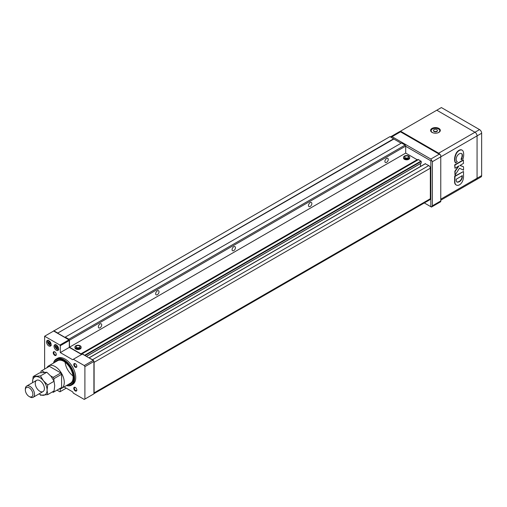 <?xml version="1.0" encoding="UTF-8"?>
<svg xmlns="http://www.w3.org/2000/svg" width="507" height="507" viewBox="0 0 507 507"><rect width="100%" height="100%" fill="white"/><g stroke="black" fill="none" stroke-linecap="round" stroke-linejoin="round"><path stroke-width="0.76" d="M421.241 163.045L86.386 356.37L421.197 163.146L421.241 161.46L85.011 355.578L82.248 353.715A1.084 0.621 -120 0 0 81.709 353.664A1.084 0.621 -120 0 0 81.589 353.778A1.084 0.621 -120 0 1 81.462 353.892A1.084 0.621 -120 0 1 80.924 353.835L69.465 347.219L69.465 340.203L68.889 339.208L405.118 145.091L401.487 142.993L64.877 337.332L57.621 333.143L393.85 139.026L389.991 136.617L53.032 331.382M68.889 339.208L65.257 337.117M401.107 143.215L393.85 139.026M57.621 333.143L393.698 138.76M57.462 332.877L53.761 330.741M93.915 393.698L429.892 199.726A2.161 1.248 -120 0 0 430.335 198.738L430.335 168.21A2.161 1.248 -120 0 0 428.808 165.561L425.291 163.799M93.915 393.603A2.161 1.248 -120 0 0 94.106 392.862L94.106 362.328A2.161 1.248 -120 0 0 92.578 359.685L89.061 357.917M420.48 166.467L420.48 163.558M421.241 161.46L418.478 159.597A1.084 0.621 -120 0 0 417.939 159.547A1.084 0.621 -120 0 0 417.819 159.654M80.924 353.835L417.153 159.718A1.084 0.621 -120 0 0 417.464 159.819M81.101 347.042L81.101 347.745A3.08 1.781 180 0 1 80.201 349.006A3.08 1.781 180 0 1 76.842 349.393A3.08 1.781 180 0 1 74.941 347.745L74.941 347.042A3.08 1.781 180 0 1 76.842 345.4A3.08 1.781 180 0 1 80.201 345.787A3.08 1.781 180 0 1 81.101 347.042A3.08 1.781 180 0 1 78.021 348.822A3.08 1.781 180 0 1 74.941 347.042M409.688 157.335L409.688 158.038A3.08 1.781 180 0 1 408.788 159.293A3.08 1.781 180 0 1 405.429 159.68A3.08 1.781 180 0 1 403.528 158.038L403.528 157.335A3.08 1.781 180 0 1 405.429 155.687A3.08 1.781 180 0 1 408.788 156.074A3.08 1.781 180 0 1 409.688 157.335A3.08 1.781 180 0 1 406.608 159.109A3.08 1.781 180 0 1 403.528 157.335M417.153 159.718L405.695 153.095L405.695 146.086L405.118 145.091M69.465 347.219L405.695 153.095M157.341 294.719A2.377 1.375 -60 0 1 156.15 294.833A2.377 1.375 -60 0 1 156.15 292.089A2.377 1.375 -60 0 1 158.526 290.72A2.377 1.375 -60 0 1 158.894 292.621A2.377 1.375 -60 0 1 157.341 294.719M100.031 327.807A2.377 1.375 -60 0 1 98.84 327.921A2.377 1.375 -60 0 1 98.84 325.177A2.377 1.375 -60 0 1 101.216 323.808A2.377 1.375 -60 0 1 101.584 325.709A2.377 1.375 -60 0 1 100.031 327.807M233.759 250.597A2.377 1.375 -60 0 1 232.567 250.718A2.377 1.375 -60 0 1 232.567 247.974A2.377 1.375 -60 0 1 234.944 246.598A2.377 1.375 -60 0 1 235.311 248.506A2.377 1.375 -60 0 1 233.759 250.597M310.17 206.482A2.377 1.375 -60 0 1 308.985 206.596A2.377 1.375 -60 0 1 308.985 203.852A2.377 1.375 -60 0 1 311.361 202.483A2.377 1.375 -60 0 1 311.723 204.384A2.377 1.375 -60 0 1 310.17 206.482M386.588 162.36A2.377 1.375 -60 0 1 385.402 162.481A2.377 1.375 -60 0 1 385.402 159.737A2.377 1.375 -60 0 1 387.779 158.361A2.377 1.375 -60 0 1 388.14 160.269A2.377 1.375 -60 0 1 386.588 162.36M69.465 340.203L405.695 146.086M407.983 156.188A1.946 1.122 180 0 1 408.553 156.98A1.946 1.122 180 0 1 406.608 158.102A1.946 1.122 180 0 1 404.662 156.98A1.946 1.122 180 0 1 405.866 155.941A1.946 1.122 180 0 1 407.983 156.188M408.528 157.157A1.946 1.122 180 0 1 408.553 157.335A1.946 1.122 180 0 1 406.608 158.457A1.946 1.122 180 0 1 404.662 157.335A1.946 1.122 180 0 1 404.687 157.157M79.396 345.894A1.946 1.122 180 0 1 79.967 346.687A1.946 1.122 180 0 1 78.021 347.815A1.946 1.122 180 0 1 76.075 346.687A1.946 1.122 180 0 1 77.279 345.654A1.946 1.122 180 0 1 79.396 345.894M79.941 346.864A1.946 1.122 180 0 1 79.967 347.042A1.946 1.122 180 0 1 78.021 348.163A1.946 1.122 180 0 1 76.075 347.042A1.946 1.122 180 0 1 76.101 346.864M390.561 136.839L399.865 131.465L440.767 155.085L440.767 156.847L432.363 161.701L430.836 159.052L392.088 136.687L390.561 136.947M474.964 179.459A2.972 1.717 -120 0 0 476.447 179.605A2.972 1.717 -120 0 0 477.068 178.249L477.068 135.889L440.767 156.847L440.767 201.697L431.463 207.065L432.363 205.817L432.363 161.701M405.695 146.301L430.836 160.82L430.836 206.704L431.463 207.065L424.321 202.939M430.836 160.82L431.463 160.453M64.091 386.911L72.596 391.822L73.357 393.147L84.251 399.434L84.897 399.06L84.897 366.675L84.251 365.547L73.357 359.26L72.596 359.704L60.295 352.599L60.295 345.717L69.307 340.514L68.927 339.848L53.647 331.027L44.629 336.23L44.629 369.058M60.295 345.717L59.908 345.058L68.927 339.848M59.908 345.058L44.629 336.23M57.006 390.143L59.908 391.822L66.252 388.159M60.295 391.6L60.295 388.856M84.897 399.06L93.915 393.85L93.915 361.466L93.269 360.344L82.375 354.057L73.357 359.26M84.897 366.675L93.915 361.466M84.251 365.547L93.269 360.344M81.614 354.501L69.307 347.396L69.307 340.514M60.295 352.599L69.307 347.396M75.296 367.233A2.161 1.248 -120 0 0 76.823 366.352A2.161 1.248 -120 0 0 75.296 363.703A2.161 1.248 -120 0 0 73.769 364.584A2.161 1.248 -120 0 0 75.296 367.233M54.762 355.375A2.161 1.248 -120 0 0 56.29 354.494A2.161 1.248 -120 0 0 54.762 351.845A2.161 1.248 -120 0 0 53.235 352.733A2.161 1.248 -120 0 0 54.762 355.375M75.296 390.941A2.161 1.248 -120 0 0 76.823 390.06A2.161 1.248 -120 0 0 75.296 387.411A2.161 1.248 -120 0 0 73.769 388.292A2.161 1.248 -120 0 0 75.296 390.941M56.321 358.956L57.468 358.291A15.128 8.733 60 0 1 65.029 359.045A15.128 8.733 60 0 1 74.916 372.372A15.128 8.733 60 0 1 72.596 384.496L71.449 385.162A15.128 8.733 -120 0 0 71.449 367.689A15.128 8.733 -120 0 0 56.321 358.956A15.128 8.733 -120 0 0 53.501 363.075M48.83 345.939A3.245 1.87 -120 0 0 50.453 346.097A3.245 1.87 -120 0 0 50.453 342.358A3.245 1.87 -120 0 0 47.208 340.482A3.245 1.87 -120 0 0 46.714 343.081A3.245 1.87 -120 0 0 48.83 345.939M56.321 350.261A3.245 1.87 -120 0 0 57.937 350.426A3.245 1.87 -120 0 0 57.937 346.68A3.245 1.87 -120 0 0 54.699 344.811A3.245 1.87 -120 0 0 54.198 347.403A3.245 1.87 -120 0 0 56.321 350.261M72.995 375.902A12.967 7.485 60 0 1 65.111 362.245M57.633 346.389L56.531 345.755L55.979 346.534L56.531 347.96L57.633 348.594L58.185 347.808L57.633 346.389M50.149 342.067L49.04 341.426L48.488 342.212L49.04 343.632L50.149 344.272L50.7 343.486L50.149 342.067M56.993 346.021L57.525 347.384L58.166 347.751M57.12 346.091A1.35 0.78 -120 0 0 57.247 346.674A1.35 0.78 -120 0 0 58.077 347.701A1.35 0.78 -120 0 0 58.159 347.751M56.936 345.983L55.979 346.534M57.525 347.384L56.531 347.96M49.509 341.699L49.762 342.352A1.35 0.78 -120 0 0 50.586 343.378L50.675 343.429A1.35 0.78 -120 0 1 50.586 343.378L50.035 343.062L49.04 343.632M49.635 341.769A1.35 0.78 -120 0 0 49.762 342.352L50.035 343.062M49.445 341.661L48.488 342.212M66.474 385.535A15.128 8.733 -120 0 0 71.449 385.162M66.645 385.44A14.589 8.423 -120 0 0 70.796 368.063A14.589 8.423 -120 0 0 53.679 362.974M67.913 384.705A13.619 7.859 -120 0 0 73.128 377.835A13.619 7.859 -120 0 0 63.502 361.161A13.619 7.859 -120 0 0 54.94 362.245M59.046 388.964A12.967 7.485 -120 0 0 61.581 388.362L70.441 383.241A12.967 7.485 -120 0 0 73.128 377.569M63.736 361.295A12.967 7.485 -120 0 0 57.475 360.781L48.615 365.902A12.967 7.485 -120 0 0 46.821 367.79M75.448 387.506A1.749 1.014 -120 0 0 74.713 387.494A1.749 1.014 -120 0 0 74.44 388.894A1.749 1.014 -120 0 0 75.587 390.441A1.749 1.014 -120 0 0 76.462 390.529A1.749 1.014 -120 0 0 76.817 389.877M54.914 351.947A1.749 1.014 -120 0 0 54.179 351.928A1.749 1.014 -120 0 0 53.907 353.335A1.749 1.014 -120 0 0 55.054 354.875A1.749 1.014 -120 0 0 55.928 354.963A1.749 1.014 -120 0 0 56.283 354.317M75.448 363.798A1.749 1.014 -120 0 0 74.713 363.785A1.749 1.014 -120 0 0 74.44 365.186A1.749 1.014 -120 0 0 75.587 366.732A1.749 1.014 -120 0 0 76.462 366.821A1.749 1.014 -120 0 0 76.817 366.168M481.65 133.246A2.972 1.717 -120 0 0 479.546 129.602L474.964 132.251A2.972 1.717 -120 0 1 477.068 135.889L477.068 178.249A2.972 1.717 -120 0 1 476.447 179.605L481.035 176.962A2.972 1.717 -120 0 0 481.65 175.599L481.65 133.246L477.068 135.889A2.972 1.717 -120 0 0 474.964 132.251L436.793 110.215L474.964 132.251L438.669 153.209L400.498 131.174L400.498 131.833L392.088 136.687M479.546 129.602L441.382 107.566L400.498 131.174M440.108 154.705A2.972 1.717 -120 0 0 438.669 153.209M458.708 185.175A5.33 3.08 120 0 0 462.764 180.663A11.477 6.629 120 0 0 463.512 175.473L463.512 171.486L454.956 176.43L454.931 181.164A6.857 3.961 120 0 0 456.313 185.049A6.857 3.961 120 0 0 458.708 185.175M462.257 177.317A11.503 6.642 120 0 0 462.283 175.682L456.256 179.199A19.38 11.186 120 0 0 456.256 180.562A3.644 2.104 120 0 0 457.01 182.032A3.644 2.104 120 0 0 458.379 182.07L459.089 181.804A3.847 2.218 120 0 0 462.257 177.317L461.953 177.139A11.503 6.642 120 0 0 461.985 175.644M461.345 159.318A5.659 3.264 120 0 0 462.124 154.052A4.721 2.725 120 0 0 461.624 153.602A4.721 2.725 120 0 0 457.339 155.655A4.905 2.833 120 0 0 457.181 161.581A4.905 2.833 120 0 0 457.301 161.644L455.679 162.937A10.134 5.85 120 0 1 456.68 153.019A5.907 3.41 120 0 1 462.207 150.218A5.907 3.41 120 0 1 463.125 151.289A13.226 7.637 120 0 1 463.125 158.64L461.383 159.648L461.034 159.141L461.212 159.547M461.034 159.141A5.659 3.264 120 0 0 461.82 153.875A4.721 2.725 120 0 0 461.465 153.52M462.054 150.135A5.907 3.41 120 0 0 461.902 150.04A5.907 3.41 120 0 0 456.376 152.841A10.134 5.85 120 0 0 455.375 162.76L455.679 162.937M463.17 166.6A0.577 0.336 120 0 0 463.049 166.537L459.906 165.415M458.41 166.188L454.855 171.233L455.001 175.226L459.488 168.235L463.531 170.168L463.531 167.114A0.577 0.336 120 0 0 463.36 166.708L459.906 165.466M459.982 165.51L463.55 163.317L463.246 159.92L454.665 164.87L454.969 168.248L458.93 165.909L455.159 171.41L455.001 175.226M463.512 171.486L454.652 176.252L454.627 180.986A6.857 3.961 120 0 0 456.002 184.871A6.857 3.961 120 0 0 456.161 184.954M432.015 132.384A4.861 2.808 0 0 0 437.319 132.992A4.861 2.808 0 0 0 440.317 130.4A4.861 2.808 0 0 0 435.456 127.593A4.861 2.808 0 0 0 430.595 130.4A4.861 2.808 0 0 0 432.015 132.384M440.26 130.838A4.861 2.808 0 0 0 439.151 129.456M431.761 129.456A4.861 2.808 0 0 0 430.652 130.838M439.696 131.776A4.322 2.497 0 0 0 439.778 131.281L439.778 130.749A4.322 2.497 0 0 0 435.456 128.258A4.322 2.497 0 0 0 431.134 130.749A4.322 2.497 0 0 0 432.401 132.517A4.322 2.497 0 0 0 433.314 132.916M431.134 130.749L431.134 131.281A4.322 2.497 0 0 0 431.223 131.776M437.598 132.916A4.322 2.497 0 0 0 439.778 130.749M433.536 130.578A1.946 1.122 0 0 0 433.51 130.749A1.946 1.122 0 0 0 434.081 131.547A1.946 1.122 0 0 0 436.204 131.788A1.946 1.122 0 0 0 437.402 130.749A1.946 1.122 0 0 0 437.376 130.578M434.081 131.193A1.946 1.122 0 0 0 436.204 131.433A1.946 1.122 0 0 0 437.402 130.4A1.946 1.122 0 0 0 435.456 129.272A1.946 1.122 0 0 0 433.51 130.4A1.946 1.122 0 0 0 434.081 131.193M463.55 160.098L454.969 165.048L454.969 168.248M456.858 181.937A3.644 2.104 120 0 0 458.075 181.893L458.778 181.626A3.847 2.218 120 0 0 461.953 177.139M60.827 387.937L61.594 387.5L61.594 374.261L60.827 372.937L49.363 366.32L40.959 371.175L40.959 372.607M61.581 388.362A12.967 7.485 -120 0 0 61.581 373.386A12.967 7.485 -120 0 0 48.615 365.902M53.951 381.023L53.951 378.672L53.184 377.354L50.7 375.915M44.191 372.157L41.726 370.731M53.184 377.354L60.827 372.937M52.411 391.905L53.184 392.355L61.594 387.5M53.951 378.672L61.594 374.261M53.951 391.911L53.951 391.017M29.932 396.949L29.114 396.48L29.932 396.949A6.483 3.745 -120 0 0 33.177 397.273A6.483 3.745 -120 0 0 33.177 389.788A6.483 3.745 -120 0 0 26.694 386.042A6.483 3.745 -120 0 0 25.35 389.008L25.35 389.959A5.324 3.074 -120 0 0 29.114 396.48A5.324 3.074 -120 0 0 32.879 394.307A5.324 3.074 -120 0 0 29.114 387.785A5.324 3.074 -120 0 0 25.35 389.959M40.459 375.902L33.202 376.549L39.546 372.886L46.809 372.239L51.087 376.378L54.065 381.27L54.712 385.732L54.065 390.948L47.721 394.611L47.075 390.143L47.721 384.933L43.444 380.789L40.459 375.902L46.809 372.239M47.721 384.933L54.065 381.27M40.459 395.257L47.721 394.611M33.202 376.549L32.556 381.765A10.267 5.926 -120 0 0 32.594 382.639M39.077 393.869A10.267 5.926 -120 0 0 43.444 395.308A10.267 5.926 -120 0 0 47.075 390.143A10.267 5.926 -120 0 0 43.444 380.789A10.267 5.926 -120 0 0 36.181 376.6A10.267 5.926 -120 0 0 32.556 381.765M39.812 391.246A6.483 3.745 -120 0 0 44.401 388.603A6.483 3.745 -120 0 0 39.812 380.662A6.483 3.745 -120 0 0 35.23 383.305A6.483 3.745 -120 0 0 39.812 391.246M94.106 392.862L430.335 198.738M94.106 362.328L430.335 168.21M92.578 359.685L428.808 165.561M89.295 357.784L425.525 163.666M84.783 355.179L421.013 161.061M82.248 353.715L418.478 159.597M440.767 200.968L432.363 205.817M439.239 154.198L430.836 159.052M55.966 344.798A2.649 1.527 -120 0 0 55.307 346.832A2.649 1.527 -120 0 0 57.082 349.336A2.649 1.527 -120 0 0 58.584 349.336M57.31 349.469A2.972 1.717 -120 0 0 58.482 349.735M55.567 344.678A2.972 1.717 -120 0 0 55.212 345.964M48.476 340.47A2.649 1.527 -120 0 0 47.816 342.504A2.649 1.527 -120 0 0 49.597 345.014A2.649 1.527 -120 0 0 51.093 345.007M49.825 345.147A2.972 1.717 -120 0 0 50.998 345.406M48.083 340.355A2.972 1.717 -120 0 0 47.728 341.642M481.65 175.599L440.767 199.2M89.131 357.771L425.36 163.647M86.45 356.408L421.197 163.146M81.709 353.664L417.939 159.547M404.662 156.98L404.662 157.335M408.553 156.98L408.553 157.335M76.075 346.687L76.075 347.042M79.967 346.687L79.967 347.042M58.799 349.615L57.152 349.481C53.622 345.939 55.409 345.521 55.827 344.468M51.308 345.292L49.661 345.159C46.137 341.617 47.918 341.192 48.336 340.146M476.447 179.605L440.767 200.208M437.402 130.749L437.402 130.4M433.51 130.749L433.51 130.4M36.574 380.339L26.694 386.042M43.057 391.569L33.177 397.273"/></g></svg>
